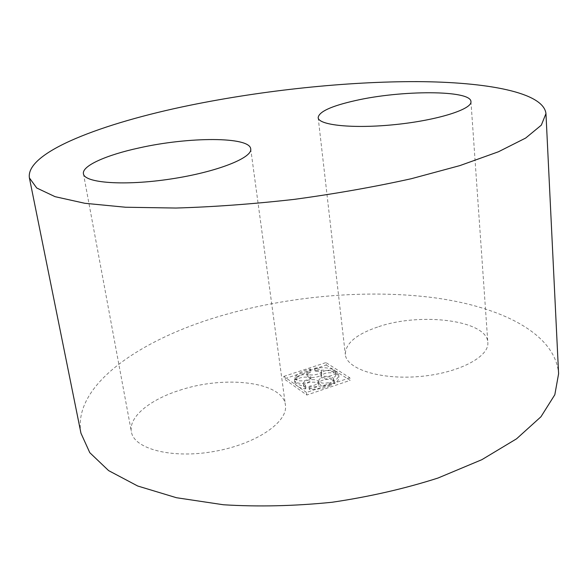 <?xml version="1.0" encoding="UTF-8"?>
<svg xmlns="http://www.w3.org/2000/svg" width="588" height="588" viewBox="0 0 588 588"><rect width="100%" height="100%" fill="white"/><g stroke="black" fill="none" stroke-linecap="round" stroke-linejoin="round"><path stroke-width="0.44" stroke-dasharray="2.94 2.21" d="M179.825 390.226C225.108 375.048 283.034 381.832 285.415 405.007C288.377 421.839 256.471 444.028 214.275 451.422C172.093 459.03 133.866 449.019 131.381 431.798C128.412 416.921 150.087 399.531 179.825 390.226M80.968 433.238C72.206 385.25 140.525 339.144 221.838 315.602C290.09 295.779 368.742 288.987 435.642 297.947C501.726 307.149 555.454 333.749 558.6 373.748M378.76 326.649C421.067 312.162 487.202 320.262 487.827 342.473C489.466 357.026 457.773 373.498 418.744 376.585C379.738 379.841 346.383 368.852 345.332 354.461C345.362 343.341 356.504 334.065 378.76 326.649M326.252 365.06L350.132 380.363L306.833 395.026L284.136 378.9L326.252 365.06L325.95 362.59L349.845 377.812L350.132 380.363M349.845 377.812L306.502 392.446L306.833 395.026M306.502 392.446L283.798 376.401L284.136 378.9M283.798 376.401L325.95 362.59M319.108 383.442L318.792 380.892C320.269 383.332 323.973 383.824 329.919 382.369L331.191 382.751C324.547 385.735 317.123 387.088 308.921 386.816L309.67 386.066L310.001 388.631L309.244 389.381C317.446 389.66 324.863 388.3 331.5 385.309L330.228 384.927C324.289 386.389 320.585 385.89 319.108 383.442C318.277 379.451 333.815 377.577 333.962 381.649L333.264 383.222L334.535 383.604C337.666 381.458 339.129 379.282 338.916 377.077L338.622 374.549C338.828 376.746 337.365 378.907 334.234 381.046L332.962 380.671L333.264 383.222M318.792 380.892C317.961 376.923 333.514 375.048 333.653 379.106L332.962 380.671M335.278 371.91L335.733 374.901L335.278 371.91L336.755 371.418L338.622 374.549M335.432 372.388C336.27 376.239 320.864 378.077 320.761 374.137C322.371 370.903 326.487 369.698 333.117 370.521L333.411 373.027L334.881 372.535C329.846 370.256 323.202 369.624 314.97 370.653L315.271 371.307C319.049 371.226 321.188 371.961 321.673 373.52C322.518 377.334 307.237 379.253 307.12 375.342C307.098 374.071 308.391 372.983 311.001 372.079L310.699 371.425C302.835 373.306 297.734 376.07 295.397 379.701L297.065 379.62C299.931 376.467 310.978 376.217 311.023 379.319C311.897 382.994 297.447 385.199 296.425 381.538L294.742 381.619L294.757 382.575L294.412 379.098L296.095 379.017L296.425 381.538M321.673 373.52L321.364 371.013C320.879 369.47 318.747 368.735 314.962 368.816L314.654 368.169C322.9 367.14 329.545 367.765 334.587 370.028L333.117 370.521M321.364 371.013C322.209 374.813 306.921 376.732 306.804 372.843C306.782 371.579 308.075 370.491 310.685 369.587L311.001 372.079M311.023 379.319L310.707 376.798C310.662 373.711 299.608 373.968 296.742 377.106L295.066 377.187C297.41 373.571 302.519 370.815 310.383 368.941L310.685 369.587M310.707 376.798C311.574 380.458 297.116 382.656 296.095 379.017M305.628 385.655L305.958 388.212L303.636 386.309L303.312 383.766L305.628 385.655L304.871 386.404C298.506 385.28 295.022 383.163 294.419 380.054M303.312 383.766C302.452 379.782 318.02 377.805 318.181 381.869C317.77 384.14 314.933 385.537 309.67 386.066M329.919 382.369L330.228 384.927M331.191 382.751L331.5 385.309M308.921 386.816L309.244 389.381M303.636 386.309C302.783 382.31 318.336 380.333 318.505 384.42C318.086 386.698 315.256 388.102 310.001 388.631M305.958 388.212L305.201 388.962C298.836 387.83 295.352 385.699 294.757 382.575M304.871 386.404L305.201 388.962M294.412 379.098L294.742 381.619M296.742 377.106L297.065 379.62M295.066 377.187L295.397 379.701M310.383 368.941L310.699 371.425M314.962 368.816L315.271 371.307M314.654 368.169L314.97 370.653M334.587 370.028L334.881 372.535M335.733 374.901C336.571 378.775 321.18 380.612 321.07 376.658C322.672 373.402 326.788 372.197 333.411 373.027M335.579 374.424L337.049 373.931L338.916 377.077M336.755 371.418L337.049 373.931M334.234 381.046L334.535 383.604M83.437 173.776L131.381 431.798M250.709 148.874L285.415 405.007M318.167 117.629L345.332 354.461M470.951 101.636L487.827 342.473M318.505 384.42L318.181 381.869M307.12 375.342L306.804 372.843M321.07 376.658L320.761 374.137M333.962 381.649L333.653 379.106"/><path stroke-width="0.88" d="M139.099 147.933C188.616 136.732 249.76 136.475 250.709 148.874C252.708 157.804 216.715 172.115 170.594 179.024C124.48 186.036 84.341 183.037 83.437 173.776C81.761 165.823 106.597 154.945 139.099 147.933M545.958 113.58L558.6 373.748L554.822 394.739L540.96 416.76L516.551 438.817L481.851 459.684L438.001 478.037C404.845 488.65 369.536 496.728 332.088 502.262C294.419 506.084 258.213 506.915 223.462 504.761L176.451 497.72L137.695 486.004L108.618 470.613L89.78 452.664L80.968 433.238L29.4 177.921C25.409 152.204 102.518 123.112 190.012 105.267C263.586 90.251 346.714 81.438 417.237 81.622C486.813 82.004 543.533 92.309 545.958 113.58L541.32 125.156L525.672 138.055L498.455 151.763L459.904 165.596L411.284 178.723C374.556 186.866 335.579 193.746 294.36 199.361C253.016 204.029 213.547 206.925 175.944 208.042L125.589 207.241L84.819 203.286L55.074 196.671L36.743 188.006L29.4 177.921M355.387 100.585C401.075 90.089 471.025 89.868 470.951 101.636C472.186 109.265 437.494 120.261 395.437 124.553C353.395 128.934 318.365 125.251 318.167 117.629C318.909 111.691 331.309 106.009 355.387 100.585"/></g></svg>
